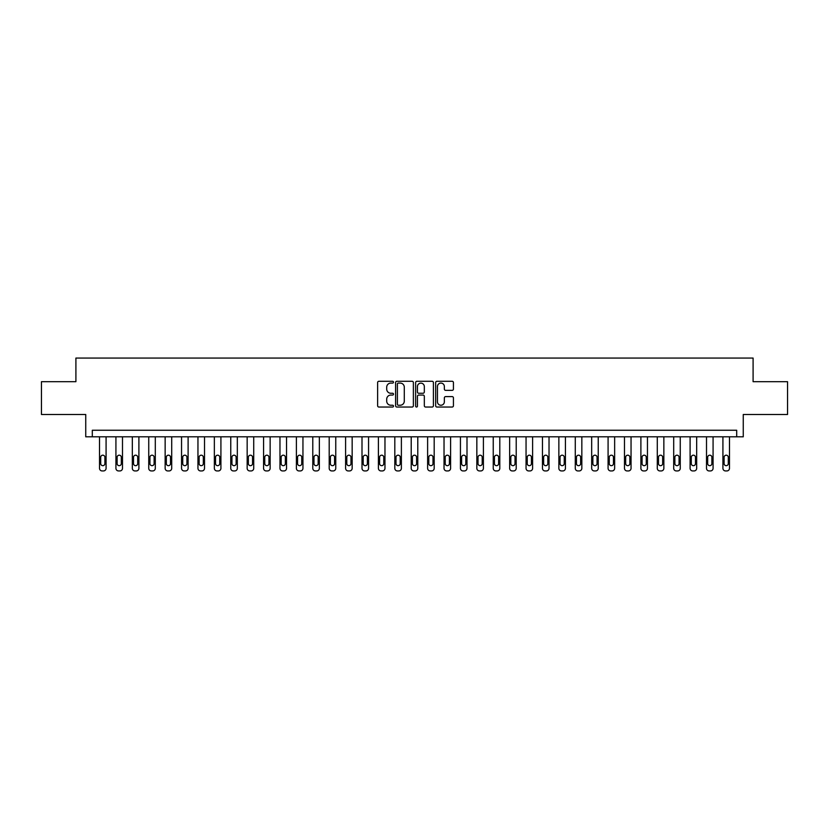 <?xml version="1.0" encoding="UTF-8"?>
<svg xmlns="http://www.w3.org/2000/svg" width="829" height="829" viewBox="0 0 829 829"><rect width="100%" height="100%" fill="white"/><g stroke="black" fill="none" stroke-linecap="round" stroke-linejoin="round"><path stroke-width="1.24" d="M393.506 382.179A0.902 0.902 0 0 0 392.604 381.278L378.915 381.278A1.285 1.285 0 0 0 377.62 382.563L377.62 405.754A1.285 1.285 0 0 0 378.915 407.039L392.604 407.039A0.902 0.902 0 0 0 393.506 406.137A0.902 0.902 0 0 0 392.604 405.236L390.832 405.236A4.124 4.124 0 0 1 386.708 401.112L386.708 399.184A4.124 4.124 0 0 1 390.832 395.06L392.604 395.06A0.902 0.902 0 0 0 393.506 394.158A0.902 0.902 0 0 0 392.604 393.257L390.832 393.257A4.124 4.124 0 0 1 386.708 389.133L386.708 387.205A4.124 4.124 0 0 1 390.832 383.081L392.604 383.081A0.902 0.902 0 0 0 393.506 382.179M452.147 390.355A1.285 1.285 0 0 0 453.432 389.07L453.432 382.563A1.285 1.285 0 0 0 452.147 381.278L436.945 381.278A1.285 1.285 0 0 0 435.66 382.563L435.66 405.754A1.285 1.285 0 0 0 436.945 407.039L452.147 407.039A1.285 1.285 0 0 0 453.432 405.754L453.432 397.889A1.285 1.285 0 0 0 452.147 396.604L445.639 396.604A1.285 1.285 0 0 0 444.354 397.889L444.354 401.796A3.451 3.451 0 0 1 440.904 405.236A3.451 3.451 0 0 1 437.463 401.796L437.463 386.521A3.451 3.451 0 0 1 440.904 383.081A3.451 3.451 0 0 1 444.354 386.521L444.354 389.07A1.285 1.285 0 0 0 445.639 390.355L452.147 390.355M736.691 436.81L743.261 436.81L743.261 414.5L787.55 414.5L787.55 381.692L753.095 381.692L753.095 358.066L75.905 358.066L75.905 381.692L41.45 381.692L41.45 414.5L85.739 414.5L85.739 436.81L736.691 436.81L736.691 430.251L92.309 430.251L92.309 436.81M413.37 382.563A1.285 1.285 0 0 0 412.086 381.278L396.884 381.278A1.285 1.285 0 0 0 395.599 382.563L395.599 405.754A1.285 1.285 0 0 0 396.884 407.039L412.086 407.039A1.285 1.285 0 0 0 413.37 405.754L413.37 382.563M416.914 381.278L432.116 381.278A1.285 1.285 0 0 1 433.401 382.563L433.401 405.754A1.285 1.285 0 0 1 432.116 407.039L425.609 407.039A1.285 1.285 0 0 1 424.324 405.754L424.324 396.345A1.285 1.285 0 0 0 423.039 395.06L418.718 395.06A1.285 1.285 0 0 0 417.433 396.345L417.433 406.137A0.902 0.902 0 0 1 416.531 407.039A0.902 0.902 0 0 1 415.63 406.137L415.63 382.563A1.285 1.285 0 0 1 416.914 381.278M398.303 383.081A0.902 0.902 0 0 0 397.402 383.982L397.402 404.334A0.902 0.902 0 0 0 398.303 405.236L400.169 405.236A4.124 4.124 0 0 0 404.293 401.112L404.293 387.205A4.124 4.124 0 0 0 400.169 383.081L398.303 383.081M424.324 386.594A3.451 3.451 0 0 0 420.873 383.143A3.451 3.451 0 0 0 417.433 386.594L417.433 391.972A1.285 1.285 0 0 0 418.718 393.257L423.039 393.257A1.285 1.285 0 0 0 424.324 391.972L424.324 386.594M106.081 436.81L106.081 468.312A2.622 2.622 0 0 1 103.459 470.934L102.154 470.934A2.622 2.622 0 0 1 99.521 468.312L99.521 436.81M104.9 463.587L104.9 457.287A2.104 2.104 0 0 0 102.806 455.183A2.104 2.104 0 0 0 100.703 457.287L100.703 463.587A2.104 2.104 0 0 0 102.806 465.68A2.104 2.104 0 0 0 104.9 463.587M122.495 436.81L122.495 468.312A2.622 2.622 0 0 1 119.863 470.934L118.557 470.934A2.622 2.622 0 0 1 115.925 468.312L115.925 436.81M121.314 463.587L121.314 457.287A2.104 2.104 0 0 0 119.21 455.183A2.104 2.104 0 0 0 117.107 457.287L117.107 463.587A2.104 2.104 0 0 0 119.21 465.68A2.104 2.104 0 0 0 121.314 463.587M138.899 436.81L138.899 468.312A2.622 2.622 0 0 1 136.267 470.934L134.961 470.934A2.622 2.622 0 0 1 132.329 468.312L132.329 436.81M137.718 463.587L137.718 457.287A2.104 2.104 0 0 0 135.614 455.183A2.104 2.104 0 0 0 133.51 457.287L133.51 463.587A2.104 2.104 0 0 0 135.614 465.68A2.104 2.104 0 0 0 137.718 463.587M155.303 436.81L155.303 468.312A2.622 2.622 0 0 1 152.681 470.934L151.365 470.934A2.622 2.622 0 0 1 148.743 468.312L148.743 436.81M154.121 463.587L154.121 457.287A2.104 2.104 0 0 0 152.018 455.183A2.104 2.104 0 0 0 149.925 457.287L149.925 463.587A2.104 2.104 0 0 0 152.018 465.68A2.104 2.104 0 0 0 154.121 463.587M171.707 436.81L171.707 468.312A2.622 2.622 0 0 1 169.085 470.934L167.769 470.934A2.622 2.622 0 0 1 165.147 468.312L165.147 436.81M170.525 463.587L170.525 457.287A2.104 2.104 0 0 0 168.422 455.183A2.104 2.104 0 0 0 166.328 457.287L166.328 463.587A2.104 2.104 0 0 0 168.422 465.68A2.104 2.104 0 0 0 170.525 463.587M188.11 436.81L188.11 468.312A2.622 2.622 0 0 1 185.489 470.934L184.173 470.934A2.622 2.622 0 0 1 181.551 468.312L181.551 436.81M186.929 463.587L186.929 457.287A2.104 2.104 0 0 0 184.826 455.183A2.104 2.104 0 0 0 182.732 457.287L182.732 463.587A2.104 2.104 0 0 0 184.826 465.68A2.104 2.104 0 0 0 186.929 463.587M204.514 436.81L204.514 468.312A2.622 2.622 0 0 1 201.893 470.934L200.577 470.934A2.622 2.622 0 0 1 197.955 468.312L197.955 436.81M203.333 463.587L203.333 457.287A2.104 2.104 0 0 0 201.24 455.183A2.104 2.104 0 0 0 199.136 457.287L199.136 463.587A2.104 2.104 0 0 0 201.24 465.68A2.104 2.104 0 0 0 203.333 463.587M220.918 436.81L220.918 468.312A2.622 2.622 0 0 1 218.296 470.934L216.98 470.934A2.622 2.622 0 0 1 214.359 468.312L214.359 436.81M219.737 463.587L219.737 457.287A2.104 2.104 0 0 0 217.644 455.183A2.104 2.104 0 0 0 215.54 457.287L215.54 463.587A2.104 2.104 0 0 0 217.644 465.68A2.104 2.104 0 0 0 219.737 463.587M237.322 436.81L237.322 468.312A2.622 2.622 0 0 1 234.7 470.934L233.384 470.934A2.622 2.622 0 0 1 230.763 468.312L230.763 436.81M236.141 463.587L236.141 457.287A2.104 2.104 0 0 0 234.047 455.183A2.104 2.104 0 0 0 231.944 457.287L231.944 463.587A2.104 2.104 0 0 0 234.047 465.68A2.104 2.104 0 0 0 236.141 463.587M253.726 436.81L253.726 468.312A2.622 2.622 0 0 1 251.104 470.934L249.798 470.934A2.622 2.622 0 0 1 247.166 468.312L247.166 436.81M252.555 463.587L252.555 457.287A2.104 2.104 0 0 0 250.451 455.183A2.104 2.104 0 0 0 248.348 457.287L248.348 463.587A2.104 2.104 0 0 0 250.451 465.68A2.104 2.104 0 0 0 252.555 463.587M270.14 436.81L270.14 468.312A2.622 2.622 0 0 1 267.508 470.934L266.202 470.934A2.622 2.622 0 0 1 263.57 468.312L263.57 436.81M268.959 463.587L268.959 457.287A2.104 2.104 0 0 0 266.855 455.183A2.104 2.104 0 0 0 264.752 457.287L264.752 463.587A2.104 2.104 0 0 0 266.855 465.68A2.104 2.104 0 0 0 268.959 463.587M286.544 436.81L286.544 468.312A2.622 2.622 0 0 1 283.912 470.934L282.606 470.934A2.622 2.622 0 0 1 279.974 468.312L279.974 436.81M285.363 463.587L285.363 457.287A2.104 2.104 0 0 0 283.259 455.183A2.104 2.104 0 0 0 281.155 457.287L281.155 463.587A2.104 2.104 0 0 0 283.259 465.68A2.104 2.104 0 0 0 285.363 463.587M302.948 436.81L302.948 468.312A2.622 2.622 0 0 1 300.326 470.934L299.01 470.934A2.622 2.622 0 0 1 296.388 468.312L296.388 436.81M301.766 463.587L301.766 457.287A2.104 2.104 0 0 0 299.663 455.183A2.104 2.104 0 0 0 297.57 457.287L297.57 463.587A2.104 2.104 0 0 0 299.663 465.68A2.104 2.104 0 0 0 301.766 463.587M319.352 436.81L319.352 468.312A2.622 2.622 0 0 1 316.73 470.934L315.414 470.934A2.622 2.622 0 0 1 312.792 468.312L312.792 436.81M318.17 463.587L318.17 457.287A2.104 2.104 0 0 0 316.067 455.183A2.104 2.104 0 0 0 313.973 457.287L313.973 463.587A2.104 2.104 0 0 0 316.067 465.68A2.104 2.104 0 0 0 318.17 463.587M335.755 436.81L335.755 468.312A2.622 2.622 0 0 1 333.134 470.934L331.818 470.934A2.622 2.622 0 0 1 329.196 468.312L329.196 436.81M334.574 463.587L334.574 457.287A2.104 2.104 0 0 0 332.47 455.183A2.104 2.104 0 0 0 330.377 457.287L330.377 463.587A2.104 2.104 0 0 0 332.47 465.68A2.104 2.104 0 0 0 334.574 463.587M352.159 436.81L352.159 468.312A2.622 2.622 0 0 1 349.537 470.934L348.221 470.934A2.622 2.622 0 0 1 345.6 468.312L345.6 436.81M350.978 463.587L350.978 457.287A2.104 2.104 0 0 0 348.885 455.183A2.104 2.104 0 0 0 346.781 457.287L346.781 463.587A2.104 2.104 0 0 0 348.885 465.68A2.104 2.104 0 0 0 350.978 463.587M368.563 436.81L368.563 468.312A2.622 2.622 0 0 1 365.941 470.934L364.625 470.934A2.622 2.622 0 0 1 362.004 468.312L362.004 436.81M367.382 463.587L367.382 457.287A2.104 2.104 0 0 0 365.288 455.183A2.104 2.104 0 0 0 363.185 457.287L363.185 463.587A2.104 2.104 0 0 0 365.288 465.68A2.104 2.104 0 0 0 367.382 463.587M384.967 436.81L384.967 468.312A2.622 2.622 0 0 1 382.345 470.934L381.029 470.934A2.622 2.622 0 0 1 378.407 468.312L378.407 436.81M383.786 463.587L383.786 457.287A2.104 2.104 0 0 0 381.692 455.183A2.104 2.104 0 0 0 379.589 457.287L379.589 463.587A2.104 2.104 0 0 0 381.692 465.68A2.104 2.104 0 0 0 383.786 463.587M401.381 436.81L401.381 468.312A2.622 2.622 0 0 1 398.749 470.934L397.443 470.934A2.622 2.622 0 0 1 394.811 468.312L394.811 436.81M400.2 463.587L400.2 457.287A2.104 2.104 0 0 0 398.096 455.183A2.104 2.104 0 0 0 395.993 457.287L395.993 463.587A2.104 2.104 0 0 0 398.096 465.68A2.104 2.104 0 0 0 400.2 463.587M417.785 436.81L417.785 468.312A2.622 2.622 0 0 1 415.153 470.934L413.847 470.934A2.622 2.622 0 0 1 411.215 468.312L411.215 436.81M416.604 463.587L416.604 457.287A2.104 2.104 0 0 0 414.5 455.183A2.104 2.104 0 0 0 412.396 457.287L412.396 463.587A2.104 2.104 0 0 0 414.5 465.68A2.104 2.104 0 0 0 416.604 463.587M434.189 436.81L434.189 468.312A2.622 2.622 0 0 1 431.557 470.934L430.251 470.934A2.622 2.622 0 0 1 427.619 468.312L427.619 436.81M433.007 463.587L433.007 457.287A2.104 2.104 0 0 0 430.904 455.183A2.104 2.104 0 0 0 428.8 457.287L428.8 463.587A2.104 2.104 0 0 0 430.904 465.68A2.104 2.104 0 0 0 433.007 463.587M450.593 436.81L450.593 468.312A2.622 2.622 0 0 1 447.971 470.934L446.655 470.934A2.622 2.622 0 0 1 444.033 468.312L444.033 436.81M449.411 463.587L449.411 457.287A2.104 2.104 0 0 0 447.308 455.183A2.104 2.104 0 0 0 445.214 457.287L445.214 463.587A2.104 2.104 0 0 0 447.308 465.68A2.104 2.104 0 0 0 449.411 463.587M466.996 436.81L466.996 468.312A2.622 2.622 0 0 1 464.375 470.934L463.059 470.934A2.622 2.622 0 0 1 460.437 468.312L460.437 436.81M465.815 463.587L465.815 457.287A2.104 2.104 0 0 0 463.712 455.183A2.104 2.104 0 0 0 461.618 457.287L461.618 463.587A2.104 2.104 0 0 0 463.712 465.68A2.104 2.104 0 0 0 465.815 463.587M483.4 436.81L483.4 468.312A2.622 2.622 0 0 1 480.779 470.934L479.463 470.934A2.622 2.622 0 0 1 476.841 468.312L476.841 436.81M482.219 463.587L482.219 457.287A2.104 2.104 0 0 0 480.115 455.183A2.104 2.104 0 0 0 478.022 457.287L478.022 463.587A2.104 2.104 0 0 0 480.115 465.68A2.104 2.104 0 0 0 482.219 463.587M499.804 436.81L499.804 468.312A2.622 2.622 0 0 1 497.182 470.934L495.866 470.934A2.622 2.622 0 0 1 493.245 468.312L493.245 436.81M498.623 463.587L498.623 457.287A2.104 2.104 0 0 0 496.53 455.183A2.104 2.104 0 0 0 494.426 457.287L494.426 463.587A2.104 2.104 0 0 0 496.53 465.68A2.104 2.104 0 0 0 498.623 463.587M516.208 436.81L516.208 468.312A2.622 2.622 0 0 1 513.586 470.934L512.27 470.934A2.622 2.622 0 0 1 509.648 468.312L509.648 436.81M515.027 463.587L515.027 457.287A2.104 2.104 0 0 0 512.933 455.183A2.104 2.104 0 0 0 510.83 457.287L510.83 463.587A2.104 2.104 0 0 0 512.933 465.68A2.104 2.104 0 0 0 515.027 463.587M532.612 436.81L532.612 468.312A2.622 2.622 0 0 1 529.99 470.934L528.674 470.934A2.622 2.622 0 0 1 526.052 468.312L526.052 436.81M531.43 463.587L531.43 457.287A2.104 2.104 0 0 0 529.337 455.183A2.104 2.104 0 0 0 527.234 457.287L527.234 463.587A2.104 2.104 0 0 0 529.337 465.68A2.104 2.104 0 0 0 531.43 463.587M549.026 436.81L549.026 468.312A2.622 2.622 0 0 1 546.394 470.934L545.088 470.934A2.622 2.622 0 0 1 542.456 468.312L542.456 436.81M547.845 463.587L547.845 457.287A2.104 2.104 0 0 0 545.741 455.183A2.104 2.104 0 0 0 543.637 457.287L543.637 463.587A2.104 2.104 0 0 0 545.741 465.68A2.104 2.104 0 0 0 547.845 463.587M565.43 436.81L565.43 468.312A2.622 2.622 0 0 1 562.798 470.934L561.492 470.934A2.622 2.622 0 0 1 558.86 468.312L558.86 436.81M564.248 463.587L564.248 457.287A2.104 2.104 0 0 0 562.145 455.183A2.104 2.104 0 0 0 560.041 457.287L560.041 463.587A2.104 2.104 0 0 0 562.145 465.68A2.104 2.104 0 0 0 564.248 463.587M581.834 436.81L581.834 468.312A2.622 2.622 0 0 1 579.202 470.934L577.896 470.934A2.622 2.622 0 0 1 575.274 468.312L575.274 436.81M580.652 463.587L580.652 457.287A2.104 2.104 0 0 0 578.549 455.183A2.104 2.104 0 0 0 576.445 457.287L576.445 463.587A2.104 2.104 0 0 0 578.549 465.68A2.104 2.104 0 0 0 580.652 463.587M598.237 436.81L598.237 468.312A2.622 2.622 0 0 1 595.616 470.934L594.3 470.934A2.622 2.622 0 0 1 591.678 468.312L591.678 436.81M597.056 463.587L597.056 457.287A2.104 2.104 0 0 0 594.953 455.183A2.104 2.104 0 0 0 592.859 457.287L592.859 463.587A2.104 2.104 0 0 0 594.953 465.68A2.104 2.104 0 0 0 597.056 463.587M614.641 436.81L614.641 468.312A2.622 2.622 0 0 1 612.02 470.934L610.704 470.934A2.622 2.622 0 0 1 608.082 468.312L608.082 436.81M613.46 463.587L613.46 457.287A2.104 2.104 0 0 0 611.356 455.183A2.104 2.104 0 0 0 609.263 457.287L609.263 463.587A2.104 2.104 0 0 0 611.356 465.68A2.104 2.104 0 0 0 613.46 463.587M631.045 436.81L631.045 468.312A2.622 2.622 0 0 1 628.423 470.934L627.107 470.934A2.622 2.622 0 0 1 624.486 468.312L624.486 436.81M629.864 463.587L629.864 457.287A2.104 2.104 0 0 0 627.76 455.183A2.104 2.104 0 0 0 625.667 457.287L625.667 463.587A2.104 2.104 0 0 0 627.76 465.68A2.104 2.104 0 0 0 629.864 463.587M647.449 436.81L647.449 468.312A2.622 2.622 0 0 1 644.827 470.934L643.511 470.934A2.622 2.622 0 0 1 640.89 468.312L640.89 436.81M646.268 463.587L646.268 457.287A2.104 2.104 0 0 0 644.174 455.183A2.104 2.104 0 0 0 642.071 457.287L642.071 463.587A2.104 2.104 0 0 0 644.174 465.68A2.104 2.104 0 0 0 646.268 463.587M663.853 436.81L663.853 468.312A2.622 2.622 0 0 1 661.231 470.934L659.915 470.934A2.622 2.622 0 0 1 657.293 468.312L657.293 436.81M662.672 463.587L662.672 457.287A2.104 2.104 0 0 0 660.578 455.183A2.104 2.104 0 0 0 658.475 457.287L658.475 463.587A2.104 2.104 0 0 0 660.578 465.68A2.104 2.104 0 0 0 662.672 463.587M680.257 436.81L680.257 468.312A2.622 2.622 0 0 1 677.635 470.934L676.319 470.934A2.622 2.622 0 0 1 673.697 468.312L673.697 436.81M679.075 463.587L679.075 457.287A2.104 2.104 0 0 0 676.982 455.183A2.104 2.104 0 0 0 674.879 457.287L674.879 463.587A2.104 2.104 0 0 0 676.982 465.68A2.104 2.104 0 0 0 679.075 463.587M696.671 436.81L696.671 468.312A2.622 2.622 0 0 1 694.039 470.934L692.733 470.934A2.622 2.622 0 0 1 690.101 468.312L690.101 436.81M695.49 463.587L695.49 457.287A2.104 2.104 0 0 0 693.386 455.183A2.104 2.104 0 0 0 691.282 457.287L691.282 463.587A2.104 2.104 0 0 0 693.386 465.68A2.104 2.104 0 0 0 695.49 463.587M713.075 436.81L713.075 468.312A2.622 2.622 0 0 1 710.443 470.934L709.137 470.934A2.622 2.622 0 0 1 706.505 468.312L706.505 436.81M711.893 463.587L711.893 457.287A2.104 2.104 0 0 0 709.79 455.183A2.104 2.104 0 0 0 707.686 457.287L707.686 463.587A2.104 2.104 0 0 0 709.79 465.68A2.104 2.104 0 0 0 711.893 463.587M729.479 436.81L729.479 468.312A2.622 2.622 0 0 1 726.846 470.934L725.541 470.934A2.622 2.622 0 0 1 722.919 468.312L722.919 436.81M728.297 463.587L728.297 457.287A2.104 2.104 0 0 0 726.194 455.183A2.104 2.104 0 0 0 724.1 457.287L724.1 463.587A2.104 2.104 0 0 0 726.194 465.68A2.104 2.104 0 0 0 728.297 463.587"/></g></svg>
